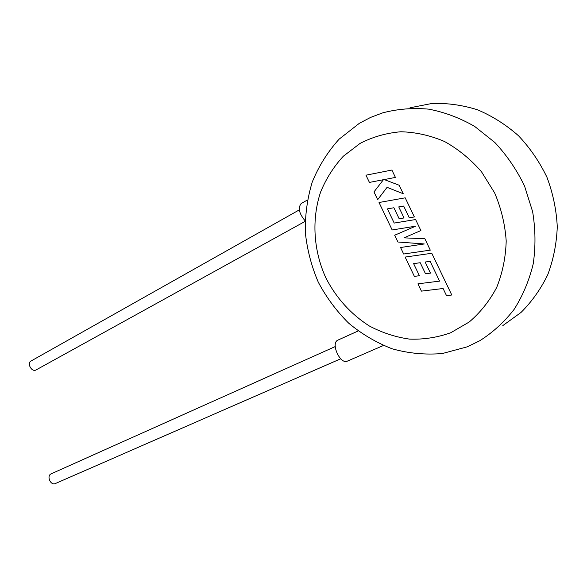 <?xml version="1.0" encoding="UTF-8"?>
<svg xmlns="http://www.w3.org/2000/svg" width="587" height="587" viewBox="0 0 587 587"><rect width="100%" height="100%" fill="white"/><g stroke="black" fill="none" stroke-linecap="round" stroke-linejoin="round"><path stroke-width="0.88" d="M417.944 283.837L421.429 291.13L443.09 288.51L446.494 295.613L451.777 295.004L431.775 253.268L405.14 257.069L414.378 276.389L419.404 275.714L413.622 263.636L420.211 262.719L425.502 273.762L430.454 273.109L425.149 262.022L430.154 261.347L439.553 281.129L417.995 283.815M424.819 238.762L403.966 237.845L420.894 230.574L415.603 219.538L394.207 223.067L387.42 208.891L393.892 207.747L399.167 218.76L404.032 217.938L398.742 206.895L403.658 206.052L409.3 217.814L414.363 216.948L405.199 197.826L379.033 202.508L392.167 229.965L415.625 226.178L394.677 235.211L397.935 242.013L424.269 243.965L400.561 247.509L403.665 254.002L430.278 250.143L424.878 238.74M365.965 175.19L369.421 182.418L383.421 179.703L373.97 191.927L377.676 199.668L387.075 187.334L403.247 193.747L399.167 185.235L384.236 179.578L395.418 177.413L391.889 170.054L366.024 175.175M55.545 483.461L55.354 483.549C50.68 485.867 46.314 475.94 51.084 473.856L51.333 473.738M338.112 340.027L337.782 340.174C330.437 343.263 340.262 364.82 347.343 361.137L383.421 345.501M299.326 209.875L31.008 361.034C26.789 363.148 31.456 372.048 35.763 370.103L305.101 221.394M307.368 200.02L301.19 203.528C297.77 207.827 299.084 213.58 305.115 220.785M502.81 325.609L520.97 312.489C531.822 301.689 540.744 289.105 547.744 274.731C553.431 259.571 556.608 243.598 557.276 226.809C556.425 209.889 552.991 193.394 546.974 177.318C539.556 161.858 530.061 147.997 518.482 135.736C505.957 124.686 492.288 116.035 477.48 109.784C462.343 105.044 447.162 102.938 431.937 103.473L410.027 107.781M382.636 112.88C397.487 108.962 412.859 107.722 428.745 109.153C444.63 112.198 459.937 117.95 474.663 126.418L494.841 142.487C506.904 155.372 516.817 169.929 524.587 186.152L532.629 211.672C535.542 229.319 535.733 246.716 533.216 263.871C529.181 280.505 522.797 295.701 514.065 309.466C504.182 322.124 492.728 332.558 479.711 340.776L467.311 346.807L442.429 353.521C425.311 354.974 408.545 353.396 392.138 348.795C376.282 342.632 361.783 334.076 348.634 323.136C336.476 311.051 326.35 297.389 318.264 282.149C311.477 266.263 307.17 249.746 305.335 232.591C304.983 215.363 307.272 198.545 312.218 182.139C318.668 166.253 327.649 151.916 339.147 139.134L359.391 123.285L370.661 117.385L382.636 112.88M450.699 332.756L469.167 322.043C480.313 312.563 489.492 301.021 496.705 287.417C502.531 272.889 505.701 257.414 506.199 241C505.069 224.447 501.217 208.422 494.65 192.925L481.523 171.815C470.686 159.312 458.352 149.208 444.513 141.504C430.176 135.392 415.611 132.148 400.818 131.759C386.275 133.014 372.694 136.903 360.058 143.419L343.322 156.223C333.724 166.679 326.159 178.58 320.649 191.927C311.455 219.421 313.487 250.561 325.778 277.71C336.168 297.939 350.681 314.023 369.304 325.968C382.064 332.726 395.455 337.107 409.469 339.11C423.587 339.631 437.33 337.518 450.699 332.756M55.354 483.549L340.702 358.796M337.951 340.093L358.143 330.973M51.216 473.79L335.228 346.572"/></g></svg>
